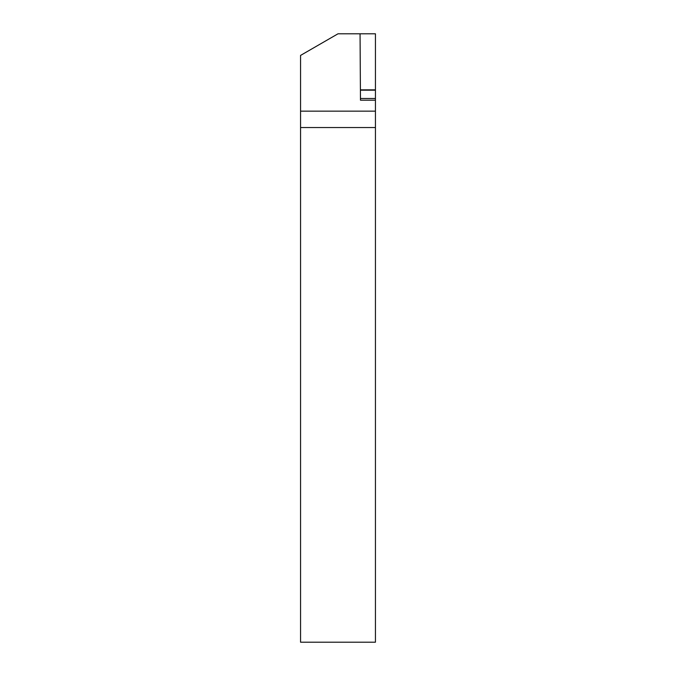<?xml version="1.0" encoding="UTF-8"?>
<svg xmlns="http://www.w3.org/2000/svg" width="676" height="676" viewBox="0 0 676 676"><rect width="100%" height="100%" fill="white"/><g stroke="black" fill="none" stroke-linecap="round" stroke-linejoin="round"><path stroke-width="1.01" d="M300.558 111.151L300.558 55.415L338 33.8L375.442 33.8L375.442 642.2L300.558 642.2L300.558 111.151L375.442 111.151M360.055 33.8L360.469 100.192L375.442 100.192L360.469 100.192M300.558 127.544L375.442 127.544M360.452 98.493L375.442 98.493M360.401 90.187L375.442 90.187M360.401 89.849L375.442 89.849"/></g></svg>
